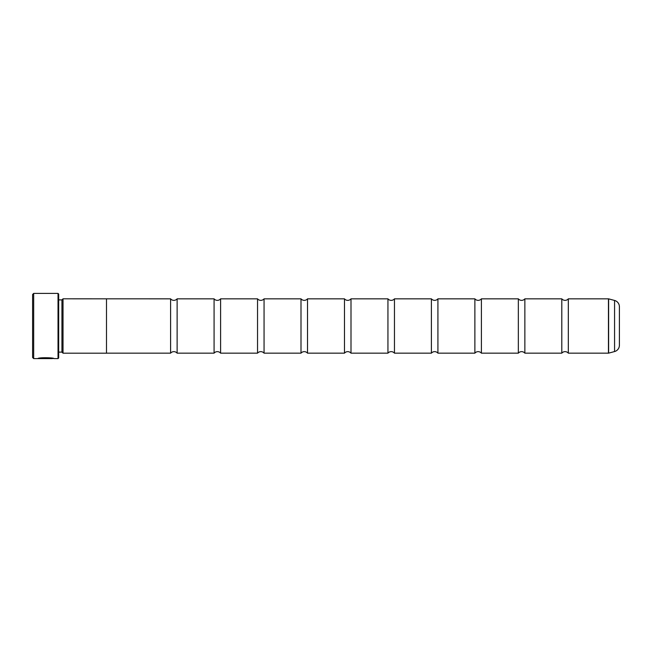<?xml version="1.0" encoding="UTF-8"?>
<svg xmlns="http://www.w3.org/2000/svg" width="652" height="652" viewBox="0 0 652 652"><rect width="100%" height="100%" fill="white"/><g stroke="black" fill="none" stroke-linecap="round" stroke-linejoin="round"><path stroke-width="0.98" d="M214.076 298.836L214.076 353.164L177.124 353.164A4.254 4.254 0 0 0 170.604 353.164L170.604 298.836A4.254 4.254 0 0 0 177.124 298.836L214.076 298.836A4.254 4.254 0 0 0 220.596 298.836L257.54 298.836A4.254 4.254 0 0 0 264.06 298.836L301.004 298.836A4.254 4.254 0 0 0 307.524 298.836L344.476 298.836A4.254 4.254 0 0 0 350.996 298.836L387.94 298.836A4.254 4.254 0 0 0 394.46 298.836L431.404 298.836A4.254 4.254 0 0 0 437.924 298.836L474.876 298.836A4.254 4.254 0 0 0 481.396 298.836L518.34 298.836A4.254 4.254 0 0 0 524.86 298.836L561.804 298.836A4.254 4.254 0 0 0 568.324 298.836L608.446 298.836A0.652 0.652 0 0 1 608.618 298.852L608.618 353.148A0.652 0.652 0 0 1 608.446 353.164L568.324 353.164L568.324 298.836M214.076 353.164A4.254 4.254 0 0 1 220.596 353.164L220.596 298.836M301.004 298.836L301.004 353.164L264.06 353.164A4.254 4.254 0 0 0 257.54 353.164L257.54 298.836M301.004 353.164A4.254 4.254 0 0 1 307.524 353.164L307.524 298.836M387.94 298.836L387.94 353.164L350.996 353.164A4.254 4.254 0 0 0 344.476 353.164L344.476 298.836M474.876 298.836L474.876 353.164L437.924 353.164A4.254 4.254 0 0 0 431.404 353.164L431.404 298.836M474.876 353.164A4.254 4.254 0 0 1 481.396 353.164L481.396 298.836M561.804 298.836L561.804 353.164L524.86 353.164A4.254 4.254 0 0 0 518.34 353.164L518.34 298.836M561.804 353.164A4.254 4.254 0 0 1 568.324 353.164M387.94 353.164A4.254 4.254 0 0 1 394.46 353.164L394.46 298.836M170.604 298.836L63.024 298.812L63.024 353.188L106.496 353.188L106.496 298.812M170.604 353.164L106.496 353.164M63.024 353.188L61.94 352.104L61.94 299.896L63.024 298.812M61.94 299.896L58.68 299.896M61.94 352.104L58.68 352.104M58.028 293.4L58.68 294.052L58.68 357.948L58.028 358.6L58.028 293.4L33.684 293.4L33.684 358.6L52.356 358.6C52.755 358.209 42.07 357.516 39.87 358.502L49.12 358.502M58.028 358.6L53.977 358.6C54.491 357.622 38.297 357.288 37.824 358.592L49.12 358.592M53.089 358.38L52.356 358.6M33.684 358.6L32.6 357.516L32.6 294.484L33.684 293.4M431.404 353.164L394.46 353.164M437.924 353.164L437.924 298.836M518.34 353.164L481.396 353.164M524.86 353.164L524.86 298.836M608.618 353.148L614.567 351.55L614.567 300.45L608.618 298.852M614.567 351.55A6.52 6.52 0 0 0 619.4 345.25L619.4 306.75A6.52 6.52 0 0 0 614.567 300.45M350.996 353.164L350.996 298.836M344.476 353.164L307.524 353.164M264.06 353.164L264.06 298.836M257.54 353.164L220.596 353.164M177.124 353.164L177.124 298.836M39.87 358.372L38.721 358.372M52.356 358.38C52.755 357.997 42.078 357.296 39.87 358.29L39.87 358.502M53.016 358.38L53.977 358.6M608.446 353.164L608.446 298.836"/></g></svg>
